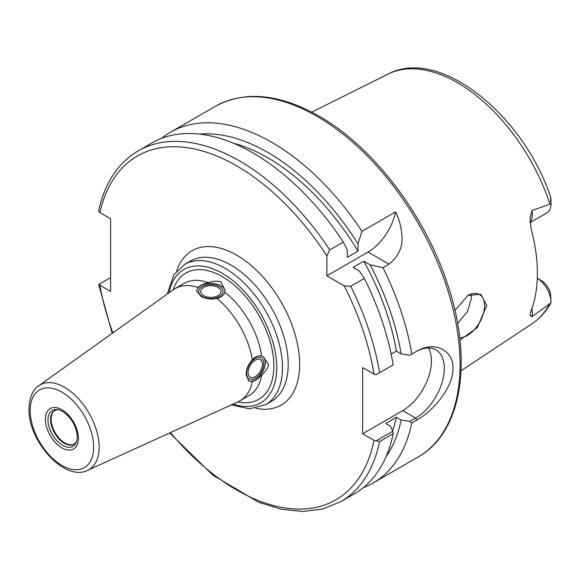 <?xml version="1.0" encoding="UTF-8"?>
<svg xmlns="http://www.w3.org/2000/svg" width="580" height="580" viewBox="0 0 580 580"><rect width="100%" height="100%" fill="white"/><g stroke="black" fill="none" stroke-linecap="round" stroke-linejoin="round"><path stroke-width="0.87" d="M549.847 303.558A144.174 83.237 60 0 1 532.07 323.72C539.828 318.536 546.113 311.583 550.913 302.876L531.983 316.673L529.99 315.607L531.062 310.742A145.819 84.187 -120 0 0 531.062 228.629L530.004 218.348L531.983 210.533A19.771 11.412 60 0 1 530.069 222.147M530.098 222.589L546.904 212.882A19.771 11.412 -120 0 0 551 203.834A19.771 11.412 -120 0 0 551 203.768L531.983 210.533M454.93 310.467L467.886 295.445L480.849 294.285L486.721 305.674L477.231 327.707L459.983 340.003M541.321 280.604L537.298 278.277L541.321 280.604A13.695 7.902 60 0 1 550.55 293.755L551 302.332A19.771 11.412 60 0 1 551 302.397M537.298 278.284A19.771 11.412 60 0 1 551 302.332M459.73 337.785A24.302 14.036 120 0 0 484.546 305.674A24.302 14.036 120 0 0 479.515 294.546A24.302 14.036 120 0 0 467.625 295.597M457.591 323.43L467.436 311.656L471.453 298.113L470.989 294.103M551 203.768C550.935 196.207 550.79 195.605 550.55 201.97M549.847 203.921A144.174 83.237 60 0 0 457.482 82.694A144.174 83.237 60 0 0 387.991 74.16C439.248 46.371 523.544 114.782 550.775 197.533L551 203.834M233.305 143.18A186.339 107.583 60 0 1 358.012 251.147L347.275 257.346L347.275 250.089L343.338 242.063L329.73 249.922L326.866 255.867L326.866 275.819L368.003 252.068A40.506 23.388 120 0 0 395.611 211.888L361.949 231.326A202.543 116.935 -120 0 0 271.715 142.288A202.543 116.935 -120 0 0 170.447 132.254A202.543 116.935 -120 0 0 161.573 138.366M395.611 211.888C399.018 218.805 401.077 226.287 401.788 234.32C403.281 245.993 399.018 255.954 388.999 264.19L382.938 267.685L370.091 264.806L363.805 261.181L353.068 267.38L359.346 271.012L364.334 278.429L350.726 286.288A202.543 116.935 60 0 1 379.581 372.723L375.978 374.803L374.035 374.165L362.667 367.604L362.667 433.753L402.766 410.604A40.506 23.388 -60 0 0 428.417 347.986M415.657 351.893L416.817 351.219C435.689 339.945 453.923 351.552 452.893 368.43C453.923 384.641 435.689 409.56 416.817 420.05L411.8 422.95L409.842 421.399L415.657 418.042A40.506 23.388 -60 0 0 442.12 382.343A40.506 23.388 -60 0 0 435.913 349.885A40.506 23.388 -60 0 0 415.657 351.893L411.8 354.119A202.543 116.935 -120 0 0 382.938 267.685M363.254 487.693A202.543 116.935 -120 0 0 372.991 483.067A202.543 116.935 -120 0 0 411.8 422.95M354.38 493.805A202.543 116.935 -120 0 0 393.197 433.695L379.581 441.554A202.543 116.935 60 0 1 340.772 501.664L354.38 493.805M364.334 278.429A202.543 116.935 -120 0 1 393.197 364.863L379.581 372.723M343.338 242.063A202.543 116.935 -120 0 0 151.844 142.992L138.228 150.858A202.543 116.935 60 0 1 329.73 249.922M170.447 432.608A198.49 114.601 -120 0 0 374.035 440.314L379.581 441.554M112.201 333.362L98.76 284.483L110.606 291.53L110.606 218.769L99.869 212.57L98.868 211.656L98.861 209.663C105.226 182.287 118.349 162.69 138.228 150.858M110.606 277.639L98.868 284.418M411.8 354.119L409.842 355.25L401.157 353.851A192.908 111.374 -120 0 0 370.091 264.806M386.026 456.743A192.908 111.374 -120 0 0 401.157 420L409.842 421.399M361.949 231.326L358.012 243.89A192.908 111.374 -120 0 0 199.767 134.125M375.978 440.952L392.827 431.223L393.197 433.695M374.035 440.314L362.667 433.753M401.157 420L396.394 417.259L385.657 423.458L390.412 426.206L392.827 431.223M374.035 374.165A198.49 114.601 -120 0 0 344.143 285.795L326.866 275.819M344.143 285.795L350.726 286.288M401.157 353.851L396.394 351.11L391.174 354.119M396.394 417.259A186.339 107.583 60 0 1 392.602 430.744M363.805 261.181A186.339 107.583 60 0 1 396.394 351.11M358.012 243.89L358.012 251.147M268.649 364.595C267.75 368.3 265.423 371.773 261.674 375.021C258.462 378.595 255.345 380.77 252.336 381.538A64.815 37.417 60 0 1 239.895 400.874A64.815 37.417 60 0 1 238.046 401.824L87.602 470.337A48.901 28.231 -120 0 0 99.129 447.231A48.901 28.231 -120 0 0 76.886 397.09A48.901 28.231 -120 0 0 38.773 385.765L173.333 289.739A64.815 37.417 60 0 1 175.088 288.608A64.815 37.417 60 0 1 198.048 287.506C200.238 285.273 203.674 283.663 208.358 282.677C213.048 281.053 217.225 280.778 220.886 281.851L225.033 290.326L224.815 292.182C223.873 295.314 221.248 297.388 216.935 298.41A64.815 37.417 60 0 1 252.336 359.731C255.352 356.519 258.462 355.279 261.674 356.019L263.392 356.758L268.649 364.595M252.336 381.538L248.748 381.046L246.137 374.745C246.246 369.214 248.312 364.204 252.336 359.731M216.935 298.41C211.004 299.642 205.632 298.932 200.832 296.271L196.678 290.856L198.048 287.506M196.692 291.174A14.181 8.185 180 0 1 205.719 283.903A14.181 8.185 180 0 1 220.886 285.744A14.181 8.185 0 0 1 225.011 291.022M203.696 295.662A10.128 5.844 180 0 1 200.731 291.53A10.128 5.844 180 0 1 206.98 286.129A10.128 5.844 180 0 1 218.022 287.397A10.128 5.844 0 0 1 220.987 291.53A10.128 5.844 0 0 1 214.731 296.931A10.128 5.844 0 0 1 203.696 295.662M262.769 356.432A14.181 8.185 -60 0 1 265.277 362.645A14.181 8.185 120 0 1 259.289 376.696A14.181 8.185 120 0 1 248.479 380.872M248.095 372.563A10.128 5.844 -60 0 1 252.518 362.369A10.128 5.844 -60 0 1 260.318 359.658A10.128 5.844 -60 0 1 262.414 364.298A10.128 5.844 120 0 1 257.998 374.484A10.128 5.844 120 0 1 250.19 377.203A10.128 5.844 120 0 1 248.095 372.563M77.242 436.841A20.699 11.955 -120 0 0 77.01 433.688C75.494 425.488 71.565 418.68 65.214 413.264A20.699 11.955 -120 0 0 57.384 409.589A20.699 11.955 -120 0 0 47.966 419.942A20.699 11.955 -120 0 0 59.95 443.483A20.699 11.955 -120 0 0 76.277 442.315A20.699 11.955 -120 0 0 77.242 436.841M58.399 409.77A19.365 11.179 -120 0 0 55.941 410.082A19.365 11.179 -120 0 0 50.554 419.543A19.365 11.179 -120 0 0 59.863 439.894A19.365 11.179 -120 0 0 75.132 443.316A19.365 11.179 -120 0 0 76.625 441.344M263.849 363.471A12.151 7.018 -60 0 1 258.542 375.702A12.151 7.018 -60 0 1 249.182 378.958A12.151 7.018 -60 0 1 246.66 373.389A12.151 7.018 -60 0 1 251.966 361.159A12.151 7.018 -60 0 1 261.333 357.904A12.151 7.018 -60 0 1 263.849 363.471M219.45 286.571A12.151 7.018 180 0 1 223.01 291.53A12.151 7.018 180 0 1 215.506 298.011A12.151 7.018 180 0 1 202.268 296.496A12.151 7.018 180 0 1 198.708 291.53A12.151 7.018 180 0 1 206.204 285.048A12.151 7.018 180 0 1 219.45 286.571M531.983 316.673A19.771 11.412 -120 0 0 531.882 308.531M418.108 457.018C462.064 432.695 473.411 359.955 447.455 283.982C424.901 214.622 372.904 146.581 318.862 116.036C279.371 93.735 244.941 90.458 215.571 106.205A202.543 116.935 60 0 1 316.839 116.232A202.543 116.935 60 0 1 449.152 294.72A202.543 116.935 60 0 1 418.108 457.018L372.991 483.067M99.869 285.331A198.49 114.601 -120 0 0 112.868 332.891M402.766 410.604L415.657 418.042L416.817 420.05M326.866 255.867A198.49 114.601 -120 0 0 99.869 212.57M255.773 408.291A89.117 51.453 -120 0 0 299.65 364.298A89.117 51.453 -120 0 0 246.319 261.602A89.117 51.453 -120 0 0 176.596 271.15M368.003 252.068L388.999 264.19M271.418 401.382A81.019 46.777 -120 0 0 288.195 364.298A81.019 46.777 -120 0 0 252.829 282.764A81.019 46.777 -120 0 0 190.399 261.058L184.672 264.364A81.019 46.777 60 0 1 247.102 286.07A81.019 46.777 60 0 1 282.467 367.604A81.019 46.777 60 0 1 265.691 404.688L271.418 401.382M168.99 292.835A76.966 44.435 60 0 1 227.78 276.812A76.966 44.435 60 0 1 276.74 367.604A76.966 44.435 60 0 1 233.189 404.035M173.152 289.869A72.913 42.101 60 0 1 258.774 315.136A72.913 42.101 60 0 1 237.844 401.918M239.895 400.874L248.994 395.618A64.815 37.417 -120 0 0 261.674 375.021M261.674 356.019A64.815 37.417 -120 0 0 224.815 292.182M208.358 282.677A64.815 37.417 -120 0 0 184.179 283.359L175.088 288.608M93.634 447.108A44.863 25.904 -120 0 0 61.908 392.16A44.863 25.904 -120 0 0 30.189 410.473A44.863 25.904 -120 0 0 61.908 465.421A44.863 25.904 -120 0 0 93.634 447.108M45.407 419.26A23.345 13.478 60 0 1 61.908 409.734A23.345 13.478 60 0 1 78.416 438.321A23.345 13.478 60 0 1 61.908 447.847A23.345 13.478 60 0 1 45.407 419.26M75.132 443.316L74.421 443.845A19.292 11.136 60 0 1 59.551 438.676A19.292 11.136 60 0 1 51.134 419.26A19.292 11.136 60 0 1 55.129 410.43L55.941 410.082M532.07 323.72L461.064 370.736M387.991 74.16L311.764 112.143M215.571 106.205L170.447 132.254M169.701 432.948L212.73 475.056L258.506 502.193L281.053 509.197L302.651 511.509L322.755 508.993L340.772 501.664M231.275 404.905L249.574 408.842L265.691 404.688M184.672 264.364L173.884 274.833L167.279 294.06M38.773 385.765C35.047 388.092 29.326 394.639 29 408.82C27.934 440.793 64.554 482.154 87.602 470.337"/></g></svg>
